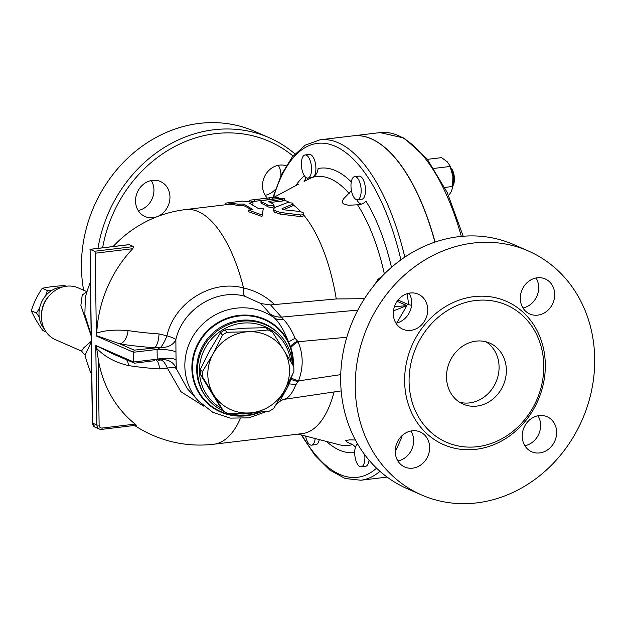 <?xml version="1.0" encoding="UTF-8"?>
<svg xmlns="http://www.w3.org/2000/svg" width="626" height="626" viewBox="0 0 626 626"><rect width="100%" height="100%" fill="white"/><g stroke="black" fill="none" stroke-linecap="round" stroke-linejoin="round"><path stroke-width="0.94" d="M102.633 247.81A129.832 114.073 -66.4 0 1 293.054 156.03M294.932 153.886A133.158 116.999 113.6 0 0 269.086 137.665A133.158 116.999 113.6 0 0 97.977 248.365M267.357 198.082A19.14 16.816 -66.4 0 1 263.843 178.277A19.14 16.816 -66.4 0 1 279.478 165.131A19.14 16.816 -66.4 0 1 286.16 165.788M135.537 201.095A19.14 16.816 -66.4 0 1 160.412 181.493A19.14 16.816 -66.4 0 1 169.959 196.971A19.14 16.816 -66.4 0 1 145.083 216.573A19.14 16.816 -66.4 0 1 135.537 201.095M83.634 290.253A133.158 116.999 -66.4 0 1 128.682 157.259A133.158 116.999 -66.4 0 1 254.516 131.304L269.078 137.665M138.189 210.516A19.14 16.816 113.6 0 0 153.941 189.968A19.14 16.816 113.6 0 0 151.289 180.546M265.181 195.289A19.14 16.816 113.6 0 0 275.534 189.177M280.918 175.71A19.14 16.816 113.6 0 0 278.273 165.319M421.65 494.986L407.088 488.624A133.158 116.999 -66.4 0 1 353.205 319.753A133.158 116.999 -66.4 0 1 513.735 244.594L528.297 250.963A133.158 116.999 -66.4 0 1 594.7 358.62A133.158 116.999 -66.4 0 1 421.65 494.986A133.158 116.999 -66.4 0 1 367.767 326.115A133.158 116.999 -66.4 0 1 528.297 250.963M522.945 307.945A19.14 16.816 113.6 0 0 536.044 277.983M395.961 323.173A19.14 16.816 113.6 0 0 409.06 293.203M397.886 460.963A19.14 16.816 113.6 0 0 410.985 430.993M524.87 445.735A19.14 16.816 113.6 0 0 540.621 425.187A19.14 16.816 113.6 0 0 537.969 415.774M543.775 365.537A74.901 65.816 -66.4 0 1 446.432 442.238A74.901 65.816 -66.4 0 1 416.126 347.25A74.901 65.816 -66.4 0 1 506.434 304.979A74.901 65.816 -66.4 0 1 543.775 365.537M522.217 436.322A19.14 16.816 -66.4 0 1 547.101 416.72A19.14 16.816 -66.4 0 1 556.639 432.19A19.14 16.816 -66.4 0 1 531.764 451.792A19.14 16.816 -66.4 0 1 522.217 436.322M412.182 430.805A19.14 16.816 -66.4 0 1 420.109 431.94A19.14 16.816 -66.4 0 1 429.225 451.886A19.14 16.816 -66.4 0 1 412.706 468.154A19.14 16.816 -66.4 0 1 404.779 467.027A19.14 16.816 -66.4 0 1 395.655 447.081A19.14 16.816 -66.4 0 1 412.182 430.805M427.73 309.627A19.14 16.816 -66.4 0 1 402.854 329.229A19.14 16.816 -66.4 0 1 393.308 313.751A19.14 16.816 -66.4 0 1 418.184 294.15A19.14 16.816 -66.4 0 1 427.73 309.627M537.765 315.136A19.14 16.816 -66.4 0 1 529.839 314.002A19.14 16.816 -66.4 0 1 520.722 294.063A19.14 16.816 -66.4 0 1 537.249 277.787A19.14 16.816 -66.4 0 1 545.168 278.922A19.14 16.816 -66.4 0 1 554.292 298.868A19.14 16.816 -66.4 0 1 537.765 315.136M446.502 377.196A33.288 29.25 -66.4 0 1 489.767 343.111A33.288 29.25 -66.4 0 1 503.234 385.326A33.288 29.25 -66.4 0 1 463.099 404.114A33.288 29.25 -66.4 0 1 446.502 377.196M459.578 402.236A33.288 29.25 113.6 0 0 495.948 382.142A33.288 29.25 113.6 0 0 485.995 341.796M435.062 242.066A171.438 72.726 -96.8 0 0 353.127 135.834A171.438 72.726 -96.8 0 0 353.056 135.842M66.145 286.246L64.705 285.62C56.074 286.019 48.585 286.919 42.239 288.312C37.45 295.3 33.804 302.788 31.3 310.77C34 316.858 37.85 323.446 42.826 330.536L46.152 331.991M45.518 295.887L47.412 290.574L51.974 290.3M39.203 317.069L36.472 313.031L39.602 308.07M47.412 290.574L42.239 288.312M36.472 313.031L31.3 310.77M272.662 332.304L283.766 350.075A41.613 39.884 138.2 0 0 248.099 331.749L268.155 329.988A46.606 44.673 -41.8 0 1 272.662 332.304L270.596 329.988A46.606 44.673 138.2 0 0 266.089 327.672L244.938 328.204L224.883 329.965A46.606 44.673 138.2 0 0 220.446 332.782L209.843 350.474L200.336 369.395A46.606 44.673 138.2 0 0 200.414 374.528L221.51 408.848L223.576 411.157L202.472 376.836A46.606 44.673 -41.8 0 1 202.401 371.711L213.004 354.011L222.512 335.098A46.606 44.673 -41.8 0 1 226.948 332.281L248.099 331.749A41.613 39.884 138.2 0 0 213.004 354.011A41.613 39.884 138.2 0 0 213.576 394.607A41.613 39.884 138.2 0 0 249.234 412.941L228.083 413.473A46.606 44.673 -41.8 0 1 223.576 411.157M293.837 371.75L284.329 390.671A41.613 39.884 138.2 0 0 283.766 350.075L293.766 366.625A46.606 44.673 -41.8 0 1 293.837 371.75M269.29 411.18L249.234 412.941A41.613 39.884 138.2 0 0 284.329 390.671L273.726 408.363A46.606 44.673 -41.8 0 1 269.29 411.18M266.089 327.672L268.155 329.988M224.883 329.965L226.948 332.281M220.446 332.782L222.512 335.098M200.414 374.528L202.472 376.836M200.336 369.395L202.401 371.711M208.904 352.195A41.199 39.485 -41.8 0 1 210.993 348.4M359.559 181.751A11.651 4.945 83.2 0 1 361.022 193.395A11.651 4.945 83.2 0 1 357.454 199.78A11.651 4.945 83.2 0 1 351.163 188.802A11.651 4.945 83.2 0 1 354.684 176.642A11.651 4.945 83.2 0 1 359.559 181.751M354.684 176.642L359.019 176.125A11.651 4.945 83.2 0 1 363.902 181.227A11.651 4.945 83.2 0 1 365.365 192.878A11.651 4.945 83.2 0 1 361.797 199.264L357.454 199.78M452.942 185.679L453.075 185.468A9.985 4.233 -96.8 0 0 453.044 171.407A9.985 4.233 -96.8 0 0 450.97 167.948L450.798 167.768M451.127 168.668A11.651 4.945 83.2 0 1 452.05 170.663A11.651 4.945 83.2 0 1 453.052 184.733M306.31 155.17A11.651 4.945 83.2 0 1 311.505 167.361A11.651 4.945 83.2 0 1 307.851 178.105A11.651 4.945 83.2 0 1 301.56 167.126A11.651 4.945 83.2 0 1 305.081 154.966A11.651 4.945 83.2 0 1 306.31 155.17M305.081 154.966L309.424 154.442A11.651 4.945 83.2 0 1 310.652 154.645A11.651 4.945 83.2 0 1 315.543 164.223A11.651 4.945 83.2 0 1 314.205 176.156M315.175 438.544A11.651 4.945 83.2 0 1 311.584 445.149A11.651 4.945 83.2 0 1 306.701 440.047A11.651 4.945 83.2 0 1 305.582 436.064M319.283 439.601A11.651 4.945 83.2 0 1 315.927 444.632L311.584 445.149M364.708 454.703A11.651 4.945 83.2 0 1 361.186 466.832A11.651 4.945 83.2 0 1 359.958 466.628A11.651 4.945 83.2 0 1 354.84 455.407A11.651 4.945 83.2 0 1 357.61 443.951M369.058 460.173A11.651 4.945 83.2 0 1 365.521 466.307L361.186 466.832M449.867 165.593L450.321 166.626A17.473 7.41 83.2 0 1 452.888 176.297L449.867 165.593L447.308 161.876L441.612 157.635L427.441 159.333M448.615 195.539L451.135 191.9L452.582 187.839L452.888 176.297A17.473 7.41 83.2 0 1 452.755 186.908L452.582 187.839M433.928 168.41L450.211 166.453M444.781 187.432L452.762 186.47M434.921 242.113A171.438 72.726 -96.8 0 0 352.978 135.85L320.058 139.794L305.269 145.138L292.272 156.985L281.418 174.638L272.952 197.417M134.441 363.127L112.625 353.8L95.786 345.45L96.897 425.023L99.119 425.164L98.196 358.878A117.993 103.673 113.6 0 0 135.193 424.092L136.319 425.226L101.631 429.389A1.667 0.704 -96.8 0 0 102.155 428.051A3.326 2.927 -66.4 0 1 99.119 425.164M126.765 359.973A13.318 7.989 -81.1 0 1 128.526 365.584C115.317 362.517 104.706 356.781 96.678 348.361L95.989 345.881M227.426 202.871L242.387 201.079L252.935 202.331L249.727 203.348L258.89 208.818L263.382 208.278L262.177 215.023L248.42 210.078L252.904 209.538L243.741 204.06L237.974 204.123L227.426 202.871L225.548 203.184L225.759 204.749M251.049 209.757A118.181 50.127 -96.8 0 0 243.772 205.696L238.021 205.758A118.181 50.127 -96.8 0 0 227.621 204.522L185.719 209.546A118.181 50.127 83.2 0 1 243.553 287.991C211.932 279.126 174.443 302.342 166.923 335.794A13.318 3.067 -67.1 0 1 160.796 347.305L157.079 349.433L157.22 359.175A13.318 3.326 175.3 0 1 176.07 360.067L175.961 352.18A13.318 2.488 3.1 0 0 157.079 349.433L133.51 352.258L133.651 362L95.786 345.45M238.021 205.758L237.974 204.123M243.772 205.696L243.741 204.06M263.382 208.278L261.997 216.494L248.326 211.627L248.42 210.078M261.997 216.494L262.177 215.023M251.871 204.303L252.99 203.966L252.935 202.331M251.722 199.991L269.579 197.886A119.84 50.839 83.2 0 1 272.474 197.972C276.34 197.957 278.335 197.714 278.46 197.253A119.84 50.839 -96.8 0 0 273.82 197.307L249.844 200.187L249.86 201.462M278.813 198.489L278.46 197.253M269.579 197.886L269.603 199.553L251.003 201.736M270.142 199.53A118.181 50.127 -96.8 0 0 269.603 199.553M268.351 201.47L282.584 199.373L284.126 198.473L279.681 198.387L262.756 200.492L261.144 201.063L261.637 201.885A119.84 50.839 83.2 0 1 267.834 205.179C271.707 206.236 273.703 205.993 273.82 204.459A119.84 50.839 -96.8 0 0 268.351 201.47L268.178 201.314M274.18 206.557L273.82 204.459M273.844 206.087C273.726 207.636 271.731 207.871 267.858 206.807A118.181 50.127 -96.8 0 0 261.66 203.513L261.011 203.067L260.964 201.345M284.149 200.101L282.608 200.993L270.432 202.456M287.256 202.675L274.853 207.48L273.445 208.967L274.438 210.461L280.127 212.417L300.308 214.937L302.186 214.898L303.461 214.17L303.289 212.824L300.284 211.51L283.531 209.773L282.209 208.544L292.506 204.225L292.874 203.059L287.256 202.675M293.234 205.187L292.874 203.059M292.898 204.694L292.53 205.868L283.273 209.741M303.626 213.623L303.508 215.86L301.709 216.713L280.151 214.108L274.446 212.12L273.468 210.626L273.445 208.967M281.864 208.935L282.209 208.544L282.224 209.397M293.226 204.937A118.181 50.127 83.2 0 1 300.668 211.572M284.478 200.218A118.181 50.127 83.2 0 1 289.22 202.362M334.088 391.954A118.181 50.127 83.2 0 1 302.155 433.638L213.857 444.225A118.181 50.127 83.2 0 0 240.227 418.755M274.423 304.471C265.776 296.168 255.486 290.675 243.553 287.991A13.318 4.085 104 0 0 244.672 296.208L260.964 303.571L270.581 304.925L336.256 298.954L364.473 298.68M303.649 214.945A118.181 50.127 83.2 0 1 336.256 298.954M411.572 305.332L408.598 304.659L398.073 300.057M308.015 179.506A16.644 7.058 83.2 0 1 307.123 178.066M361.179 204.123A16.644 7.058 83.2 0 1 356.726 199.741M391.234 267.56A16.644 7.058 83.2 0 1 391.461 267.153A143.229 60.761 -96.8 0 0 365.913 201.048C364.254 203.293 361.46 204.538 357.532 204.796L348.408 205.25L343.431 203.896L342.453 202.613L342.782 200.226L343.956 198.403L351.452 190.672M351.272 181.947A143.229 60.761 -96.8 0 0 318.071 168.558C317.726 172.713 315.778 175.671 312.225 177.424L304.079 181.438M298.297 184.271L273.961 197.292M304.166 181.399L306.192 177.674M355.49 447.034L352.681 444.538L347.031 442.136L345.763 440.587L349.605 439.828L355.419 440.023M374.935 284.337L377.791 279.556L382.877 275.479M391.172 267.615L391.461 267.153M396.767 322.993L406.9 305.613L393.472 310.879M260.964 303.571L270.111 313.978L274.431 317.992C279.517 322.742 284.22 330.778 288.555 342.101L290.84 347.524A19.977 7.504 155.3 0 1 297.999 341.733L295.128 338.29C291.614 330.192 287.757 323.924 283.562 319.479L270.581 304.925M91.13 334.902L84.854 314.596L85.371 297.327M95.019 427.151A4.992 4.39 -66.4 0 1 92.523 423.113L95.019 427.151L99.385 429.06A4.992 4.39 113.6 0 0 101.451 429.358A1.667 0.704 -96.8 0 0 101.631 429.389L99.385 429.06A4.992 4.39 113.6 0 1 96.897 425.023L92.523 423.113L91.349 338.674L91.216 341.248L83.524 348.017L81.529 351.092L85.034 355.114L91.232 342.093M86.959 291.739L82.233 295.01L80.871 305.378L91.146 335.81L91.349 338.674L90.097 249.359L91.138 335.489M86.967 291.708L78.211 287.882A28.295 24.86 113.6 0 0 41.441 316.858A28.295 24.86 113.6 0 0 55.55 339.738L81.529 351.092M175.961 352.18L175.875 339.519A13.318 10.564 -6.1 0 1 160.796 347.305L134.254 350.137L120.129 343.964A129.965 28.475 -0.8 0 0 154.606 347.696A13.318 4.546 -86.1 0 0 159.02 333.916A116.804 25.588 179.2 0 1 128.033 330.559A13.318 7.989 -81.1 0 1 120.129 343.964L96.412 335.63L96.748 333.079C104.589 330.379 115.02 329.542 128.033 330.559M134.081 363.174L133.651 362L157.22 359.175L160.968 359.958A13.318 13.005 -165.6 0 1 176.282 368.604L176.07 360.067M244.672 296.208C216.291 288.328 182.628 309.361 175.875 339.519A13.318 1.941 14.2 0 0 166.923 335.794L159.02 333.916M158.12 360.341L160.968 359.958A13.318 5 -106.8 0 1 167.369 368.088A13.318 3.686 163.8 0 1 176.282 368.604L187.284 388.574L198.199 400.789A56.59 54.243 138.2 0 1 200.171 326.678A56.59 54.243 138.2 0 1 274.431 317.992A19.977 13.882 130.2 0 0 283.562 319.479M156.437 360.537A13.318 4.546 -86.1 0 1 159.513 368.941L167.369 368.088L180.906 391.688L203.74 406.157M134.254 363.197L154.794 360.686M128.526 365.584A116.804 25.588 -0.8 0 0 159.513 368.941M96.678 348.361L98.196 358.878M128.807 244.719L90.097 249.359L94.471 251.269A1.667 0.704 83.2 0 1 95.222 253.209L96.373 336.029L133.51 352.258L134.254 350.137M96.373 336.029A1.667 1.463 -66.4 0 1 96.412 335.63M129.308 244.656A74.737 16.37 -0.8 0 0 133.682 246.566L132.743 248.71A117.993 103.673 113.6 0 0 96.748 333.079M44.391 329.057A24.97 21.941 -66.4 0 1 39 314.127A24.97 21.941 -66.4 0 1 62.796 286.943M270.111 313.978A19.977 19.21 138.8 0 0 281.246 317.124L357.829 310.105M260.51 412.104A51.715 49.571 138.2 0 1 195.617 386.618A51.715 49.571 138.2 0 1 222.207 320.23A51.715 49.571 138.2 0 1 288.555 342.101A19.977 3.897 158.2 0 1 295.128 338.29M293.359 365.936A51.715 49.571 138.2 0 0 290.378 346.389A19.977 6.823 155.8 0 1 297.358 341.037M292.232 375.162L291.27 378.245A19.977 0.454 -158.8 0 1 298.547 380.89C303.555 367.219 303.367 354.167 297.999 341.733L346.796 337.265M290.84 347.524L293.727 366.554M291.27 378.245L290.84 379.458A19.977 1.197 -158.8 0 1 297.929 381.735L298.547 380.89L340.74 374.63M291.857 375.96A51.715 49.571 138.2 0 1 290.84 379.458L289.134 383.941A19.977 4.296 -159.7 0 1 295.777 384.849L297.929 381.735M284.673 399.239L283.163 399.537A19.977 16.581 -104.2 0 1 284.673 399.239C288.789 397.745 292.491 392.948 295.777 384.849M281.63 396.305A51.715 49.571 138.2 0 0 289.134 383.941L279.689 401.509M292.217 364.035A48.272 46.269 138.2 0 0 280.878 335.943A48.272 46.269 138.2 0 0 228.138 324.706A48.272 46.269 138.2 0 0 197.487 370.733A48.272 46.269 138.2 0 0 208.873 400.249A48.272 46.269 138.2 0 0 223.466 411.032M230.032 413.473A48.272 46.269 138.2 0 0 259.9 412.158M279.986 398.277A48.272 46.269 138.2 0 0 290.605 378.542M221.048 408.113A46.606 44.673 -41.8 0 1 199.436 370.999A46.606 44.673 -41.8 0 1 242.293 323.165A46.606 44.673 -41.8 0 1 290.66 361.421M254.539 412.597A46.606 44.673 -41.8 0 1 236.018 413.41M545.316 364.543A78.227 68.735 113.6 0 0 438.881 311.091A78.227 68.735 113.6 0 0 440.727 443.286A78.227 68.735 113.6 0 0 545.316 364.543M353.127 135.834L380.068 132.602A171.438 72.726 83.2 0 1 461.331 236.401M376.578 468.185A168.112 71.309 83.2 0 1 301.975 435.133M326.443 441.447A143.229 60.761 -96.8 0 0 354.699 452.567M272.474 197.972L272.49 199.248M254.618 199.686L254.633 201.345M267.834 205.179L267.858 206.807M269.117 200.985L269.125 201.822M261.637 201.885L261.66 203.513M282.584 199.373L282.608 200.993M292.506 204.225L292.53 205.868M280.127 212.417L280.151 214.108M300.308 214.937L300.331 216.674M404.819 257.122A171.438 72.726 -96.8 0 0 320.058 139.794M273.546 197.339A168.112 71.309 83.2 0 1 400.89 259.86M407.205 293.68A168.112 71.309 83.2 0 1 408.598 304.659M304.361 175.749A143.229 60.761 -96.8 0 0 295.769 185.625M301.231 434.945L314.894 455.258L329.667 469.993L345.169 478.522L360.873 480.236A171.438 72.726 -96.8 0 0 379.951 471.292M395.233 451.323A171.438 72.726 -96.8 0 0 402.307 435.406M312.225 177.424A135.373 57.428 83.2 0 1 349.175 193.575M352.681 444.538A135.373 57.428 83.2 0 1 339.042 444.703L298.062 434.123M357.532 204.796A135.373 57.428 83.2 0 1 384.356 273.977M397.119 301.341L406.9 305.613L394.411 306.756M95.222 253.209L132.743 248.71M133.682 246.566L94.471 251.269M135.193 424.092L102.155 428.051M49.861 295.018A24.97 21.941 113.6 0 0 41.527 314.08M289.556 381.946A51.191 49.071 138.2 0 0 290.941 377.854M292.976 365.294A51.191 49.071 138.2 0 0 240.227 315.895A51.191 49.071 138.2 0 0 192.925 374.465A51.191 49.071 138.2 0 0 253.6 414.052M208.873 400.249L208.075 399.357A48.272 46.269 -41.8 0 1 196.697 369.849A48.272 46.269 -41.8 0 1 227.34 323.822A48.272 46.269 -41.8 0 1 280.08 335.051L280.878 335.943M380.068 132.602L404.122 138.064L427.026 158.801L447.23 192.511L463.201 236.245M311.811 177.627L307.851 178.105M284.462 198.732L284.478 200.359M89.964 249.328L129.105 244.633M92.358 422.957L91.224 341.538M185.719 209.546A118.181 118.181 0 0 0 113.118 246.55M90.394 282.185A118.181 118.181 0 0 0 85.363 297.35M85.034 355.114A118.181 118.181 0 0 0 91.686 374.63M134.567 425.437A118.181 118.181 0 0 0 213.857 444.225M283.163 399.537L279.759 401.43L275.816 405.092M266.574 411.493L248.913 417.847L230.258 418.121L212.684 412.229L198.199 400.789M283.899 399.388L341.178 390.898M360.873 480.236L387.134 477.09"/></g></svg>

